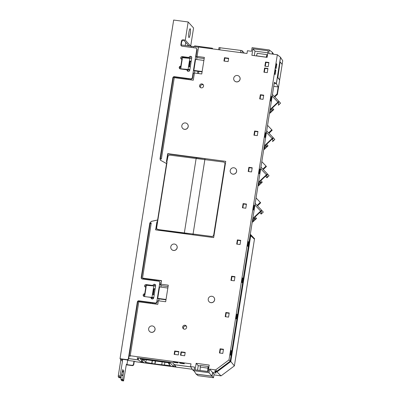 <?xml version="1.0" encoding="UTF-8"?>
<svg xmlns="http://www.w3.org/2000/svg" width="401" height="401" viewBox="0 0 401 401"><rect width="100%" height="100%" fill="white"/><g stroke="black" fill="none" stroke-linecap="round" stroke-linejoin="round"><path stroke-width="0.6" d="M144.891 294.103L144.114 294.304A1.393 1.358 138 0 1 145.017 294.113L146.054 287.582L145.779 287.276A1.393 1.358 138 0 1 144.786 285.281A1.393 1.358 138 0 1 146.21 284.555L146.871 285.286A1.393 1.358 -42 0 0 145.357 287.151M180.666 66.526L179.778 67.047A1.393 1.358 138 0 1 181.067 66.521L182.159 59.624L181.884 59.318A1.393 1.358 138 0 1 180.891 57.328A1.393 1.358 138 0 1 182.315 56.596L182.976 57.333A1.393 1.358 -42 0 0 181.463 59.193M181.212 59.032A1.393 1.358 138 0 1 181.087 58.787L181.247 59.057M188.164 21.98L185.292 40.13L190.686 46.12L193.563 27.97L188.164 21.98L173.663 20.05L120.024 358.715L126.821 359.622L127.097 359.928L122.11 359.261L122.526 359.722L122.516 360.78L120.105 376.028L120.094 377.085L120.821 377.887L119.007 377.647L118.285 376.845L118.29 375.787L120.105 376.028M192.274 369.266L135.618 361.722L135.252 361.386L127.623 360.414L127.087 359.928A1.393 1.358 -42 0 0 128.671 358.745L129.127 355.882L130.515 356.133L130.225 355.742L190.986 363.832L190.55 366.554L194.54 367.085L193.964 370.714L209.011 372.719L209.588 369.09L212.61 372.539L215.693 372.95L215.748 372.604M181.758 59.624L182.169 59.804L182.5 57.729L191.638 58.516M182.315 56.596L189.021 57.488A1.393 1.358 -42 0 1 191.417 56.741A1.393 1.358 -42 0 1 191.743 57.854L189.788 70.195A1.393 1.358 -42 0 1 187.392 70.947A1.393 1.358 -42 0 1 187.066 69.834L180.36 68.937A1.393 1.358 138 0 1 179.367 66.947A1.393 1.358 138 0 1 180.791 66.215L181.884 59.318M180.791 66.215L181.067 66.521M126.821 359.622A1.393 1.358 -42 0 0 128.395 358.439L137.337 301.998L137.668 302.364L129.177 355.953M198.515 47.213L181.212 44.957L181.768 41.358L183.337 40.175L183.026 39.829L185.292 40.13M183.026 39.829A1.393 1.358 -42 0 0 181.452 41.007L180.876 44.636A1.393 1.358 -42 0 0 182.019 46.18L195.618 47.99A1.393 1.358 138 0 1 196.761 49.534L192.305 77.664A1.393 1.358 138 0 1 190.731 78.847L174.415 76.671A1.393 1.358 -42 0 0 172.836 77.854L160.024 158.741L160.46 160.225L166.575 163.593L166.841 161.939L166.445 161.663L167.713 153.638L225.738 161.362L213.663 237.598L155.638 229.873L156.911 221.848L157.377 221.688L157.638 220.029L151.352 221.407L149.889 222.951L149.829 223.327L151.247 223.016L142.52 278.088L161.548 280.62L160.981 284.199L161.227 284.474L159.904 284.299L160.099 283.056L159.824 282.75L156.806 301.808A1.393 1.358 138 0 1 155.232 302.991L138.911 300.815A1.393 1.358 -42 0 0 137.337 301.998M149.889 222.951L151.322 221.377L157.613 219.999L166.55 163.563M149.859 222.921L141.217 277.497A1.393 1.358 -42 0 0 142.36 279.036L158.681 281.211A1.393 1.358 138 0 1 159.824 282.75M146.21 284.555L152.916 285.447A1.393 1.358 -42 0 1 155.312 284.695A1.393 1.358 -42 0 1 155.638 285.808L153.738 297.788A1.393 1.358 -42 0 1 151.347 298.539A1.393 1.358 -42 0 1 151.022 297.427L144.31 296.529A1.393 1.358 138 0 1 143.322 294.54A1.393 1.358 138 0 1 144.741 293.808L145.779 287.276M190.736 366.845L174.425 364.674L172.32 362.554L137.162 357.872L138.165 359.847L128.696 358.589M178.004 362.93L177.528 362.309L173.162 361.727L173.628 362.349L178.004 362.93M184.35 363.777L183.874 363.156L179.508 362.574L179.974 363.196L184.35 363.777M179.974 363.196L180.064 362.649M173.628 362.349L173.718 361.802M138.165 359.847L138.45 358.043M194.069 370.068L192.665 369.882L190.55 366.554M209.011 372.719L212.024 376.148L212.61 372.539L212.039 376.168L196.079 374.043L193.964 370.714M140.23 358.283L140.17 358.674L143.779 362.684L173.618 366.654L173.999 364.248M140.17 358.674L170.014 362.649L173.618 366.654M145.824 362.399L144.019 360.394L142.766 360.223L141.854 359.211L168.961 362.82L169.874 363.832L168.62 363.667L170.425 365.672L155.047 363.993L145.824 362.399L146.235 359.792M156.084 364.399L176.039 366.92L156.099 364.324M170.014 362.649L170.074 362.253M174.796 366.89L175.026 365.451M128.691 358.639L138.22 359.908L141.393 362.183L143.703 362.599M142.911 362.494L143.017 361.837M175.568 366.86L175.658 366.278M173.633 366.584L176.039 366.92L174.49 364.684M138.22 359.908L138.505 358.093M213.507 377.742L212.094 376.228L196.139 374.108L198.114 375.692L213.507 377.742L214.079 374.108L212.665 372.599L212.094 376.228L212.665 372.599L215.728 373.005L215.788 372.654L215.728 373.005L216.094 373.055L215.006 371.627L215.091 371.08L216.801 371.311L230.269 361.221L250.159 235.638L250.71 235.713L254.119 238.861L254.204 238.299L254.59 238.73L254.445 239.237L254.59 238.73M194.059 370.123L192.731 369.892M190.776 366.905L174.48 364.735M194.254 371.176L192.736 369.958M215.728 372.564L215.006 371.627L216.941 371.892L221.046 375.877L213.964 374.85M273.587 54.23L272.535 52.571L272.294 54.06M280.494 57.318L282.715 60.726L282.124 64.476M272.459 52.546L272.284 54.055M274.58 83.348L276.389 83.644L280.56 57.328M160.475 160.24L160.114 158.4L161.372 159.067L174.265 77.679L193.287 80.21L194.43 73.002L201.748 73.974L204.37 57.398L197.056 56.426L198.545 47.022L246.991 53.468L247.422 50.747L251.502 51.288L252.074 47.659L269.297 49.955L272.464 52.491L272.219 54.05M197.878 71.298L197.533 73.413M198.836 71.423L198.49 73.543M216.941 371.892L230.781 361.522L234.385 365.882L221.046 375.877M234.385 365.882L254.445 239.237M256.064 197.939L260.69 202.796L257.492 205.848M261.813 161.638L266.439 166.495L263.241 169.548M267.562 125.343L272.189 130.2L268.991 133.252M277.557 93.714L277.457 94.355L274.74 96.952M276.389 83.644L278.179 86.957L277.071 93.929L277.377 94.43L279.697 79.794M207.728 371.526L208.114 369.09M208.886 367.065L208.41 368.664M200.425 365.938L198.254 365.652L197.538 370.173M266.886 57.318L266.986 54.646L266.249 57.233M267.823 52.827L255.016 51.122L254.299 55.644M208.405 368.659L208.43 366.985L208.179 368.629M207.678 371.521L208.089 366.509L200.5 365.461L200.244 367.09L207.828 368.138M208.43 366.985L208.089 366.509M200.109 370.514L207.638 371.426M200.049 370.374L200.244 367.09M196.159 363.321L195.122 369.847L208.169 371.587L209.207 365.06L196.159 363.321L198.254 365.652M216.746 371.246L230.214 361.161L229.001 359.897L215.653 369.897L216.746 371.246L214.69 370.97L215.011 371.602M215.061 371.697L215.693 372.95M215.653 369.897L209.588 369.09M230.214 361.161L274.374 82.325L276.334 83.583L280.505 57.268L277.332 54.731L268.72 53.584L269.297 49.955M229.001 359.897L277.332 54.731M130.225 355.742L138.766 301.823L157.788 304.354L158.355 300.775L165.673 301.747L168.295 285.171L160.981 284.199M149.433 331.321A3.248 3.168 -42 0 0 149.458 331.356A3.248 3.168 -42 0 0 155.047 329.602A3.248 3.168 -42 0 0 154.26 326.975M209.021 301.657A3.248 3.168 -42 0 0 214.635 299.933A3.248 3.168 -42 0 0 213.848 297.306M171.568 249.432A3.248 3.168 -42 0 0 177.182 247.708A3.248 3.168 -42 0 0 176.42 245.116A3.248 3.168 -42 0 0 176.395 245.081M231.006 173.152A3.248 3.168 -42 0 0 236.62 171.433A3.248 3.168 -42 0 0 235.833 168.806M182.6 128.33A3.248 3.168 -42 0 0 188.214 126.611A3.248 3.168 -42 0 0 187.427 123.984M234.495 80.867A3.248 3.168 -42 0 0 240.109 79.142A3.248 3.168 -42 0 0 239.322 76.516M182.681 326.955A2.025 1.975 -42 0 0 185.212 329.121A2.025 1.975 -42 0 0 186.159 325.863A2.025 1.975 -42 0 0 182.681 326.955M203.568 86.14A2.025 1.975 -42 0 0 201.036 83.974A2.025 1.975 -42 0 0 200.089 87.233A2.025 1.975 -42 0 0 203.568 86.14M228.645 58.25L224.475 57.699L223.943 61.052L228.114 61.609L228.645 58.25M268.891 62.481L265.532 62.035L264.871 66.205L268.229 66.651L268.891 62.481M267.277 72.641L267.938 68.471L264.585 68.02L263.923 72.195L267.277 72.641M263.051 99.343L263.713 95.167L260.359 94.721L259.698 98.892L263.051 99.343M257.302 135.638L257.963 131.463L254.61 131.017L253.948 135.192L257.302 135.638M251.552 171.939L252.214 167.763L248.861 167.317L248.199 171.493L251.552 171.939M245.803 208.234L246.465 204.064L243.111 203.618L242.45 207.788L245.803 208.234M240.054 244.535L240.715 240.359L237.362 239.913L236.7 244.089L240.054 244.535M234.304 280.835L234.966 276.66L231.613 276.214L230.951 280.389L234.304 280.835M228.555 317.131L229.217 312.955L225.863 312.509L225.202 316.685L228.555 317.131M222.806 353.431L223.467 349.256L220.114 348.81L219.452 352.985L222.806 353.431M180.5 355.211L184.671 355.767L185.202 352.409L181.031 351.852L180.5 355.211M174.154 354.369L178.325 354.92L178.856 351.562L174.686 351.01L174.154 354.369M268.139 50.817L252.916 48.792L251.883 55.318L267.106 57.348L268.139 50.817M154.992 329.542A3.248 3.168 -42 0 0 150.926 326.063A3.248 3.168 -42 0 0 149.403 331.291A3.248 3.168 -42 0 0 154.992 329.542M208.234 299.031A3.248 3.168 -42 0 0 212.299 302.504A3.248 3.168 -42 0 0 213.823 297.276A3.248 3.168 -42 0 0 208.234 299.031M170.781 246.805A3.248 3.168 -42 0 0 174.846 250.279A3.248 3.168 -42 0 0 176.365 245.051A3.248 3.168 -42 0 0 170.781 246.805M236.565 171.372A3.248 3.168 -42 0 0 232.495 167.894A3.248 3.168 -42 0 0 230.976 173.122A3.248 3.168 -42 0 0 236.565 171.372M181.813 125.703A3.248 3.168 -42 0 0 185.879 129.182A3.248 3.168 -42 0 0 187.402 123.949A3.248 3.168 -42 0 0 181.813 125.703M240.054 79.082A3.248 3.168 -42 0 0 235.988 75.609A3.248 3.168 -42 0 0 234.465 80.837A3.248 3.168 -42 0 0 240.054 79.082M186.46 326.309A2.025 1.975 -42 0 0 183.563 328.915M203.392 84.967A2.025 1.975 -42 0 0 200.495 87.573M228.59 58.581L224.821 58.08L224.339 61.107M224.475 57.699L224.821 58.08M268.835 62.807L265.878 62.416L265.272 66.26M267.888 68.797L264.931 68.406L264.319 72.25M263.657 95.498L260.7 95.102L260.094 98.947M257.908 131.794L254.951 131.403L254.344 135.247M252.159 168.094L249.201 167.698L248.595 171.543M246.409 204.39L243.452 203.999L242.846 207.843M240.66 240.69L237.703 240.294L237.096 244.139M234.911 276.991L231.953 276.595L231.347 280.439M229.166 313.286L226.204 312.895L225.598 316.74M223.417 349.587L220.46 349.191L219.848 353.035M185.147 352.74L181.377 352.238L180.896 355.266M178.801 351.893L175.031 351.391L174.55 354.419M265.532 62.035L265.878 62.416M264.585 68.02L264.931 68.406M260.359 94.721L260.7 95.102M254.61 131.017L254.951 131.403M248.861 167.317L249.201 167.698M243.111 203.618L243.452 203.999M237.362 239.913L237.703 240.294M231.613 276.214L231.953 276.595M225.863 312.509L226.204 312.895M220.114 348.81L220.46 349.191M181.031 351.852L181.377 352.238M174.686 351.01L175.031 351.391M181.382 45.92A1.393 1.358 -42 0 1 181.212 44.957L180.911 44.621M187.087 45.739L188.56 45.534L183.788 40.235L183.337 40.175M190.686 46.12L188.42 45.819A1.393 1.358 -42 0 0 187.904 45.844M185.237 45.488L185.738 42.401M133.969 361.261L133.518 364.123A1.393 1.358 138 0 1 131.939 365.306L126.957 364.639L127.623 360.414M134.295 361.261L133.789 364.429A1.393 1.358 138 0 1 132.215 365.612L126.28 364.82M188.881 37.499A4.456 0.757 -82.4 0 1 188.861 32.727A4.456 0.757 -82.4 0 1 190.159 28.727A4.456 0.757 -82.4 0 1 190.259 28.787A4.456 0.757 -82.4 0 1 190.28 33.559A4.456 0.757 -82.4 0 1 188.981 37.559A4.456 0.757 -82.4 0 1 188.881 37.499M118.29 375.787L120.706 360.539L120.711 359.481L120.024 358.715M121.122 377.166L120.982 379.306L122.796 379.552L123.563 380.935L121.754 380.694L120.982 379.306M123.563 380.935L126.26 364.935L126.521 364.168L126.957 364.639M121.628 375.306L123.057 375.496L122.796 379.552M123.057 375.496L123.658 370.384L123.257 372.058L122.706 371.446L122.831 369.466L120.821 377.887M122.39 371.406L122.706 371.446M122.305 371.933L123.257 372.058M191.302 46.3L191.132 47.393M188.079 79.518L188.194 78.776L186.194 78.566L186.084 79.253M186.194 78.566L174.746 77.037A1.393 1.358 -42 0 0 173.167 78.22L160.44 158.575M156.184 280.875L156.3 280.164L154.3 279.953L154.195 280.61M151.177 223.432L150.134 223.663L141.548 277.863A1.393 1.358 -42 0 0 141.723 278.775M154.3 279.953L142.826 278.424L142.52 278.088M152.575 303.662L152.696 302.92L150.696 302.71L150.586 303.397M150.696 302.71L139.242 301.181A1.393 1.358 -42 0 0 137.668 302.364M193.127 47.659L193.302 46.521M158.32 301.011L157.277 300.875L157.082 302.113A1.393 1.358 138 0 1 155.503 303.296L152.696 302.92M161.508 280.855L156.3 280.164M159.498 281.637L159.773 281.943A1.393 1.358 138 0 1 160.099 283.056M194.395 73.238L193.352 73.097L192.58 77.969A1.393 1.358 138 0 1 191.006 79.152L188.194 78.776M196.435 48.421L196.711 48.727A1.393 1.358 138 0 1 197.036 49.839L195.979 56.526L197.302 56.701L197.056 56.426M168.074 286.57L161.112 285.642L159.904 284.299M161.112 285.642L160.881 287.106M159.017 298.885L158.711 300.82M167.844 288.033L159.548 286.931L157.738 298.364L166.034 299.467M165.979 299.813L158.099 298.765L157.738 298.364M202.084 71.859L194.204 70.807L193.843 70.411L195.598 59.338L203.888 60.441M193.843 70.411L202.139 71.513M153.322 294.7L154.225 289.001L155.112 289.121M189.427 66.746L190.269 61.408L191.162 61.528M204.189 58.561L196.946 57.599L195.979 56.526M196.946 57.599L196.64 59.478M194.776 70.887L194.43 73.002M189.788 70.19L180.746 68.802L189.884 69.584M147.703 296.986L153.778 297.542M153.633 298.138L151.398 297.843M145.904 287.707L146.45 285.322L155.588 286.108M151.999 297.301L153.809 285.868M144.856 294.339L144.671 296.58M188.104 69.348L189.853 58.275M180.615 66.842L181.077 66.726L180.746 68.802M144.741 293.808L145.017 294.113M144.992 294.55A1.393 1.358 -42 0 0 143.894 296.404M147.984 285.437L146.871 285.286M155.573 285.126A1.393 1.358 -42 0 0 153.668 285.858M151.022 297.427L151.678 298.159A1.393 1.358 -42 0 0 151.748 298.84M191.678 57.173A1.393 1.358 -42 0 0 189.683 58.225L182.976 57.333M187.066 69.834L187.728 70.566A1.393 1.358 -42 0 0 187.793 71.248M181.036 66.957A1.393 1.358 -42 0 0 179.939 68.812M152.916 285.447L153.262 285.828M154.21 294.82L152.971 294.655L153.919 288.665L155.157 288.83M190.315 66.862L189.077 66.696L189.969 61.072L191.207 61.238M154.225 289.001L153.919 288.665M190.269 61.408L189.969 61.072M189.021 57.488L189.683 58.225M278.179 86.957L273.738 86.365M274.565 83.398L274.219 83.318M280.093 62.06L277.853 77.538L279.682 79.799L282.083 64.977L282.098 64.345L280.284 62.09L279.948 62.526L277.672 77.513L279.512 79.774M277.071 93.929L274.344 96.536M250.314 234.234L254.525 238.72M271.803 129.769L268.595 132.831M266.053 166.069L262.845 169.132M260.304 202.37L257.096 205.432M230.781 361.522L250.71 235.713M230.194 361.176L216.801 371.311L215.096 371.03M275.863 70.14L275.292 69.594L274.6 73.964L275.171 74.516L275.863 70.14L275.221 70.055M271.637 96.816L271.066 96.275L270.374 100.641L270.946 101.197L271.637 96.816L270.996 96.736M265.888 133.117L265.317 132.571L264.625 136.941L265.196 137.493L265.888 133.117L265.246 133.037M260.139 169.417L259.572 168.871L258.876 173.242L259.447 173.793L260.139 169.417L259.497 169.332M254.389 205.713L253.823 205.167L253.126 209.538L253.698 210.089L254.389 205.713L253.748 205.633M248.64 242.014L248.074 241.467L247.377 245.838L247.948 246.389L248.64 242.014L247.998 241.928M242.891 278.314L242.324 277.768L241.633 282.139L242.199 282.69L242.891 278.314L242.249 278.229M237.141 314.61L236.575 314.063L235.883 318.434L236.45 318.985L237.141 314.61L236.5 314.529M231.392 350.91L230.826 350.364L230.134 354.735L230.7 355.286L231.392 350.91L230.75 350.825M276.81 64.15L276.244 63.604L275.552 67.975L276.119 68.526L276.81 64.15L276.169 64.065M274.55 83.363L276.334 83.583M279.041 104.18L277.718 102.771L279.041 104.18L278.214 104.962L278.419 105.187L280.555 103.162L279.041 101.483A1.298 0.286 136.5 0 0 279.041 101.478A1.298 0.286 136.5 0 0 277.903 102.16L270.058 109.598M273.798 109.563L273.592 109.338L272.735 110.15L272.439 109.814L270.349 111.794L270.65 112.13L269.793 112.942L269.567 112.701L269.998 113.167L273.798 109.563M277.723 102.766L278.981 104.095L278.043 103.052L278.805 102.33L278.52 102.014L277.748 102.746M269.873 110.771L271.733 109.012L271.442 108.711L277.748 102.741L278.043 103.052M278.986 104.12L277.713 102.776L278.981 104.095M273.592 109.338L272.264 107.939M272.339 108.019L276.956 103.648M270.349 111.794L270.65 112.13M278.51 102.019L278.805 102.33M271.698 109.037L272.439 109.814M250.244 234.68L253.527 238.084M250.49 234.71L250.851 235.833M250.094 235.633L230.269 361.221M272.449 52.476L272.209 54.045M150.134 223.663L149.829 223.327M167.047 162.164L156.696 227.502A1.855 1.81 -42 0 0 158.225 229.557L211.623 236.435A1.855 1.81 -42 0 0 213.723 234.861L224.936 164.079A1.855 1.81 -42 0 0 223.407 162.024L170.009 155.147A1.855 1.81 -42 0 0 167.909 156.721L166.841 161.939M184.355 233.693L184.45 233.091L158.265 229.608A1.855 1.81 -42 0 1 157.172 229.031L157.132 228.986M157.573 221.974L157.157 222.124L155.924 229.908M196.244 158.636L196.385 157.753L205.061 158.666M198.134 157.929L167.959 153.914L166.701 161.864M204.826 159.548L204.971 158.616M184.45 233.091L193.031 234.004L192.901 234.831M204.861 159.553L193.087 233.968L204.871 159.558M204.921 159.563L205.071 158.626L225.738 161.377M192.996 234.846L193.172 234.019L211.663 236.485A1.855 1.81 -42 0 0 213.768 234.911L224.976 164.124A1.855 1.81 -42 0 0 224.52 162.621M167.959 153.914L167.713 153.638M157.157 222.124L156.911 221.848M157.227 222.049L156.981 221.773M184.33 233.036L196.114 158.621M252.916 48.792L255.016 51.122M256.47 55.929L257.216 53.293L266.986 54.646M256.485 55.829L266.259 57.178M141.393 362.183L141.678 360.354M141.864 362.243L142.089 360.81M144.154 359.517L144.019 360.394M152.2 360.589L151.789 363.191M152.39 360.614L151.954 363.376M155.272 360.995L154.836 363.757M155.518 361.03L155.047 363.993M142.906 359.351L142.766 360.223M168.761 362.795L168.62 363.667M164.876 362.273L164.46 364.88M162.179 361.918L161.743 364.679M219.011 47.644L241.798 50.541L243.823 52.426A4.271 0.727 97.6 0 0 243.753 53.037M212.725 48.907L212.38 48.21L212.279 48.847M212.38 48.21L194.685 45.854L194.555 46.686M258.5 185.763L258.069 185.302L258.5 185.763L262.299 182.164L262.084 181.919L261.226 182.731L260.795 182.455L259.121 183.999L258.856 184.395L259.136 184.711L258.279 185.523L258.069 185.297L258.279 185.523M266.921 177.783L265.387 176.159L266.921 177.783L269.056 175.758L267.542 174.079A1.298 0.286 136.5 0 0 267.131 174.189A1.298 0.286 136.5 0 0 266.404 174.761L258.56 182.194M266.244 175.347L267.527 176.761L266.705 177.543M266.54 175.658L267.307 174.931L267.021 174.61L267.307 174.931M258.199 183.603L260.224 181.688L260.013 181.252L267.021 174.61M260.941 182.42L260.154 181.778M267.527 176.761L266.214 175.377M262.084 181.919L260.765 180.535L262.094 181.934M260.84 180.615L265.457 176.245M259.136 184.711L258.299 183.828M272.003 139.042L273.287 140.45L272.449 141.247L272.67 141.483L274.805 139.463L273.292 137.779A1.298 0.286 136.5 0 0 272.88 137.889A1.298 0.286 136.5 0 0 272.154 138.46L264.309 145.894M265.081 148.671L268.048 145.864L267.833 145.623L266.976 146.435L266.545 146.159L264.871 147.703L264.605 148.099L264.886 148.41L264.028 149.222L263.818 149.002L264.249 149.463L265.081 148.671M266.59 144.315L271.206 139.944M272.294 139.353L273.056 138.631L272.77 138.31L265.763 144.951L265.973 145.388L263.948 147.307M266.69 146.119L265.903 145.483M273.287 140.45L271.973 139.067M267.833 145.623L266.515 144.235M264.886 148.41L264.605 148.099M272.76 138.32L273.056 138.631M252.45 219.903L254.475 217.984L254.264 217.548L261.272 210.911L261.557 211.227L260.79 211.959L261.778 213.061L260.951 213.843L259.637 212.46L261.171 214.084L259.632 212.46M261.171 214.084L263.307 212.059L261.793 210.38A1.298 0.286 136.5 0 0 261.793 210.375A1.298 0.286 136.5 0 0 261.382 210.49A1.298 0.286 136.5 0 0 260.655 211.056L252.81 218.49M260.951 213.843L259.637 212.46M252.76 219.653L253.372 220.299L253.106 220.695L253.387 221.011L252.53 221.823L252.319 221.598L252.75 222.059L252.314 221.603M253.372 220.299L255.191 218.715L254.404 218.079M252.75 222.059L256.55 218.46L256.334 218.219L255.477 219.031L254.485 217.969L255.191 218.715M261.778 213.061L260.465 211.673M256.334 218.219L255.016 216.836M260.495 211.648L260.79 211.959M261.267 210.916L261.557 211.227M253.387 221.011L253.106 220.695M255.096 216.916L259.708 212.54M128.395 358.439L128.671 358.745M181.768 41.358L181.452 41.007M180.976 44.215L181.277 44.551M188.42 45.819L188.109 45.473M120.711 359.481L122.526 359.722M132.215 365.612L131.939 365.306M133.789 364.429L133.518 364.123M120.094 377.085L118.285 376.845M122.841 380.133L121.027 379.892M122.531 370.499L122.846 370.539M123.358 371.416L123.673 371.456M121.754 374.845L123.107 375.025M120.706 360.539L122.516 360.78M138.911 300.815L139.242 301.181M155.232 302.991L155.503 303.296M156.806 301.808L157.082 302.113M197.036 49.839L196.761 49.534M192.305 77.664L192.58 77.969M277.903 102.16L272.189 96.145M279.036 101.478L272.444 94.536L279.041 101.478M141.217 277.497L141.548 277.863M172.836 77.854L173.167 78.22M174.415 76.671L174.746 77.037M190.731 78.847L191.006 79.152M242.309 50.747L241.983 52.802M240.846 50.361L240.49 52.606M220.089 47.599L219.733 49.839M267.542 174.074L260.946 167.132L267.542 174.079M266.404 174.761L260.69 168.741M258.304 183.813L258.856 184.395M258.329 183.643L258.906 184.249M258.51 183.352L259.121 183.999M259.923 182.014L260.54 182.661M260.234 181.673L260.941 182.415L260.234 181.673M273.292 137.779L266.695 130.836L273.292 137.779M265.673 145.713L266.284 146.36M264.259 147.057L264.871 147.703M264.079 147.342L264.655 147.949M272.154 138.46L266.439 132.44M252.58 219.943L253.156 220.55M254.174 218.314L254.79 218.961M261.793 210.375L255.196 203.432L261.793 210.375M260.655 211.056L254.941 205.036M123.583 380.95L121.774 380.709M120.841 377.902L119.027 377.662M218.665 49.699L218.996 47.609"/></g></svg>
